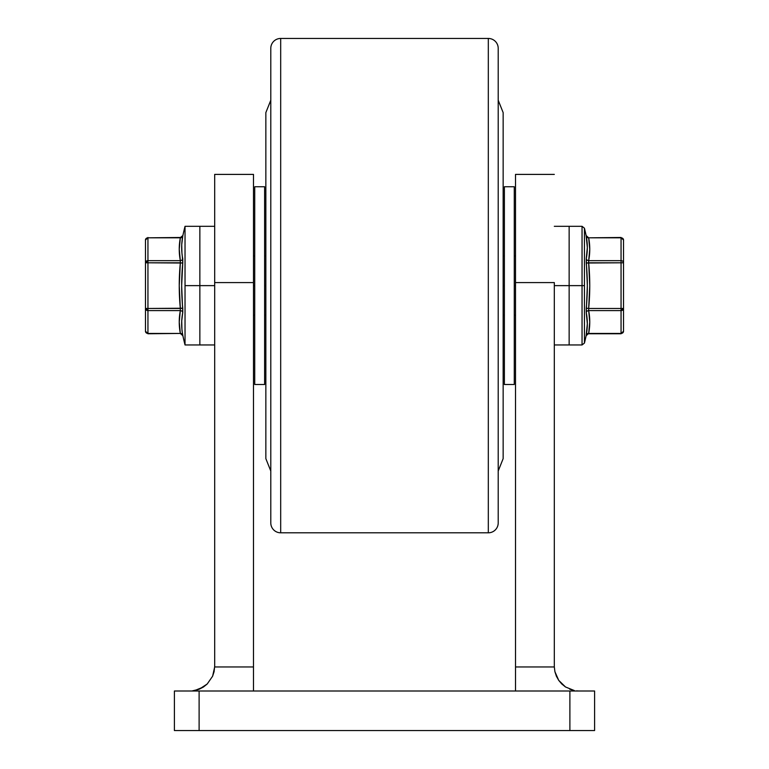 <?xml version="1.0" encoding="UTF-8"?>
<svg xmlns="http://www.w3.org/2000/svg" width="769" height="769" viewBox="0 0 769 769"><rect width="100%" height="100%" fill="white"/><g stroke="black" fill="none" stroke-linecap="round" stroke-linejoin="round"><path stroke-width="1.15" d="M270.794 48.341A9.891 9.891 0 0 1 280.685 38.45L488.315 38.45A9.891 9.891 0 0 1 498.206 48.341L498.206 522.92A9.891 9.891 0 0 1 488.315 532.811L280.685 532.811L280.685 38.45A9.891 9.891 0 0 0 270.794 48.341L270.794 522.92A9.891 9.891 0 0 0 280.685 532.811L488.315 532.811A9.891 9.891 0 0 0 498.206 522.92L498.206 48.341A9.891 9.891 0 0 0 488.315 38.45L488.315 532.811L488.315 38.45L280.685 38.45L280.685 532.811A9.891 9.891 0 0 1 270.794 522.92L270.794 49.476M498.206 471.013L503.147 458.651L503.147 112.601L498.206 100.249L503.147 112.601L503.147 285.626L504.377 285.626L504.377 384.5L514.269 384.5L514.269 186.761L504.377 186.761L504.377 384.5L514.269 384.5L514.269 285.626L515.509 285.626L514.269 285.626L514.269 186.761L504.377 186.761L504.377 285.626L503.147 285.626L503.147 458.651L498.206 471.013M270.794 100.249L265.853 112.601L265.853 458.651L270.794 471.013L265.853 458.651L265.853 112.601L270.794 100.249M254.731 384.5L264.623 384.5L264.623 186.761L254.731 186.761L254.731 384.5L254.731 285.626L253.491 285.626L254.731 285.626L254.731 186.761L264.623 186.761L264.623 384.5L254.731 384.5M265.853 285.626L264.623 285.626L265.853 285.626M214.686 285.626L199.853 285.626L199.853 344.954L199.853 226.307L199.853 285.626L214.686 285.626M185.031 285.626L185.031 344.954A240.995 240.995 0 0 1 182.878 335.726A240.995 240.995 0 0 0 185.031 344.954L185.031 226.307A240.995 240.995 0 0 0 182.878 235.535A240.995 240.995 0 0 1 185.031 226.307L185.031 285.626L199.853 285.626L185.031 285.626M185.031 344.954L199.853 344.954L199.853 226.307L199.853 344.954L214.686 344.954M181.955 253.27L182.263 255.846M182.282 255.971L182.753 263.027L181.667 285.626L182.753 312.464L181.734 320.942L181.926 329.324M181.936 329.43L182.263 332.121M182.839 335.553L182.753 335.073A2.47 2.134 -10.8 0 0 180.331 333.438L147.946 333.438L147.946 310.599L180.331 310.599L179.244 322.019L180.331 333.438L147.946 333.438L147.946 262.796L180.331 262.796L179.244 285.626L180.331 308.465L147.946 308.465L147.946 237.823L180.331 237.823L179.244 249.243L180.331 260.653L147.946 260.653L147.946 237.823A2.47 2.144 180 0 0 145.476 239.966L145.476 331.295A2.47 2.144 -0 0 0 147.946 333.438L145.476 331.295L145.476 308.465L147.946 308.465L145.476 308.465L147.946 310.599A2.47 2.144 180 0 1 145.476 308.465L145.476 262.796A2.47 2.144 -0 0 1 147.946 260.653L145.476 262.796L147.946 262.796L145.476 262.796L145.476 239.966L147.946 237.823L180.455 237.486L147.946 237.823M182.282 332.246L182.878 335.726L180.331 333.438L147.946 333.765L145.476 331.295M182.753 263.027L180.331 262.796L180.331 260.653L147.946 260.653L147.946 262.796L182.753 263.027A236.939 236.939 0 0 0 182.753 308.234L182.772 312.339M180.455 237.486L182.878 235.535L182.753 236.189A236.939 118.474 0 0 0 182.753 258.788L182.772 262.777M182.753 312.464A236.939 118.474 180 0 0 182.753 335.073A2.47 2.134 169.2 0 0 180.331 333.438L180.331 333.438A239.37 119.685 -0 0 1 180.331 310.599A2.47 2.134 -169.2 0 1 182.753 312.464A2.47 2.134 10.8 0 0 180.331 310.599L180.331 308.465L182.753 308.234L147.946 308.465L147.946 310.599L180.331 310.599L180.331 308.465A239.37 239.37 0 0 1 180.331 262.796L180.331 260.653A2.47 2.134 169.2 0 0 182.753 258.788A2.47 2.134 -10.8 0 1 180.331 260.653A239.37 119.685 180 0 1 180.331 237.823A2.47 2.134 -169.2 0 0 182.753 236.189L181.734 244.657L181.936 253.145M182.878 235.535L182.753 236.189A2.47 2.134 10.8 0 1 180.331 237.823L180.331 237.823M584.44 343.07A240.995 240.995 0 0 0 586.122 335.726A240.995 240.995 0 0 1 584.44 343.07L582.046 344.954L582.046 285.626L584.44 285.626L584.44 228.191A240.995 240.995 0 0 1 586.122 235.535A240.995 240.995 0 0 0 584.44 228.191L584.44 343.07L584.44 285.626L582.046 285.626L582.046 344.954L582.046 226.307L569.147 226.307L569.147 285.626L582.046 285.626L569.147 285.626L569.147 344.954L569.147 226.307L569.147 285.626L554.314 285.626L569.147 285.626L569.147 226.307L554.314 226.307M586.161 235.698L586.247 236.189A2.47 2.134 169.2 0 0 588.669 237.823L588.669 237.823A239.37 119.685 180 0 1 588.669 260.653A2.47 2.134 10.8 0 1 586.247 258.788L587.333 247.493L586.122 235.535L588.669 237.823L621.054 237.823L621.054 260.653L588.669 260.653L589.756 249.243L588.669 237.823L621.054 237.823L623.524 239.966A2.47 2.144 180 0 0 621.054 237.823L623.524 239.966L623.524 262.796L623.524 239.966M588.545 333.765L621.054 333.765L623.524 331.295L623.524 308.465A2.47 2.144 180 0 1 621.054 310.599L621.054 333.438A2.47 2.144 0 0 0 623.524 331.295L621.054 333.438L588.669 333.438L589.756 322.019L588.669 310.599L621.054 310.599L621.054 333.438L588.669 333.438L586.122 335.726L587.333 323.768L586.247 312.464L587.333 285.626L586.228 258.922M586.122 335.726L586.247 335.073A236.939 118.474 180 0 0 586.247 312.464L586.228 308.484M623.524 331.295L623.524 308.465L588.669 308.465L589.756 285.626L588.669 262.796L621.054 262.796L621.054 308.465L623.524 308.465L623.524 262.796L621.054 262.796L621.054 310.599L623.524 308.465L623.524 262.796A2.47 2.144 180 0 0 621.054 260.653A2.47 2.144 0 0 1 623.524 262.796L621.054 262.796L621.054 260.653L621.054 262.796L586.247 263.027L586.247 258.788A236.939 118.474 -0 0 0 586.247 236.189A2.47 2.134 -10.8 0 0 588.669 237.823L621.054 237.486M621.054 237.823L621.054 260.653L588.669 260.653L588.669 262.796A239.37 239.37 0 0 1 588.669 308.465L588.669 310.599L621.054 310.599L621.054 308.465L588.669 308.465L588.669 310.599A239.37 119.685 0 0 1 588.669 333.438L588.669 333.438A2.47 2.134 10.8 0 0 586.247 335.073A2.47 2.134 -169.2 0 1 588.669 333.438M586.247 312.464A2.47 2.134 169.2 0 1 588.669 310.599A2.47 2.134 -10.8 0 0 586.247 312.464M586.247 308.234L588.669 308.465L586.247 308.234A236.939 236.939 0 0 0 586.247 263.027L588.669 262.796L588.669 260.653A2.47 2.134 -169.2 0 1 586.247 258.788M582.046 285.626L582.046 226.307L582.046 285.626M214.686 174.4L214.686 666.281L214.686 282.588L253.491 282.588L253.491 174.4L253.491 666.963L253.491 282.588L214.686 282.588L214.686 174.4L253.491 174.4M515.509 691.004L515.509 666.963L554.324 666.963L554.314 666.281L554.324 666.963L515.509 666.963L515.509 174.4L515.509 282.588L554.314 282.588L554.314 666.281L554.314 282.588L515.509 282.588L515.509 689.187M174.4 691.004L594.6 691.004L569.887 691.004L569.887 730.55L594.6 730.55L594.6 691.004L594.6 730.55L199.113 730.55L569.887 730.55L569.887 691.004L174.4 691.004L174.4 730.55L199.113 730.55L199.113 691.004L199.113 730.55L174.4 730.55L174.4 691.004M253.491 690.543L253.491 666.963L214.676 666.963L214.686 666.281L214.09 671.683L212.609 676.211L207.207 683.997L199.277 689.187L192.356 690.889M576.644 690.889L579.028 691.004L576.644 690.889M569.723 689.187L574.289 690.543L565.513 686.977L574.299 690.543M561.793 683.997L565.513 686.977L558.717 680.363L561.793 683.997M556.391 676.211L558.717 680.363L554.91 671.683L556.391 676.211M554.324 666.963L554.91 671.683L554.324 666.973M199.277 689.187L194.711 690.543L203.487 686.977L199.277 689.187M207.207 683.997L203.487 686.977L207.207 683.997L212.609 676.211L214.676 666.963L253.491 666.963L253.491 691.004M253.491 315.29L254.731 315.29M264.623 315.29L265.853 315.29M503.147 315.29L504.377 315.29M514.269 315.29L515.509 315.29M253.491 255.971L254.731 255.971M264.623 255.971L265.853 255.971M503.147 255.971L504.377 255.971M514.269 255.971L515.509 255.971M214.686 226.307L185.031 226.307M147.946 237.486L145.476 239.966M582.046 344.954L554.314 344.954M584.44 228.191L582.046 226.307M515.509 174.4L554.314 174.4"/></g></svg>
